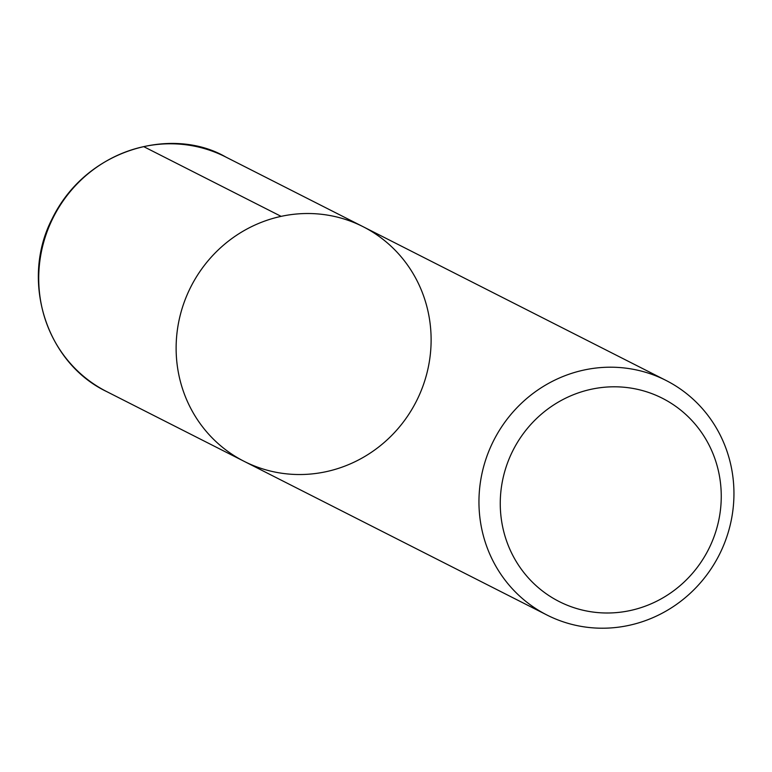 <?xml version="1.0" encoding="UTF-8"?>
<svg xmlns="http://www.w3.org/2000/svg" width="772" height="772" viewBox="0 0 772 772"><rect width="100%" height="100%" fill="white"/><g stroke="black" fill="none" stroke-linecap="round" stroke-linejoin="round"><path stroke-width="1.16" d="M583.941 370.049A131.539 126.444 -63.1 0 1 665.975 380.413A131.539 126.444 -63.1 0 1 719.205 554.923A131.539 126.444 -63.1 0 1 546.923 615.004A131.539 126.444 -63.1 0 1 480.464 481.796A131.539 126.444 -63.1 0 1 583.941 370.049M281.114 216.363A131.539 126.444 -63.1 0 1 363.149 226.727A131.539 126.444 116.9 0 0 190.867 286.808A131.539 126.444 116.9 0 0 244.097 461.318A131.539 126.444 -63.1 0 1 177.637 328.11A131.539 126.444 -63.1 0 1 281.114 216.363L143.708 146.632L142.897 146.815M591.255 389.262A113.995 109.585 116.9 0 0 526.321 575.574A113.995 109.585 116.9 0 0 714.708 534.851A113.995 109.585 116.9 0 0 591.255 389.262M363.149 226.727L225.742 156.996A131.539 126.444 116.9 0 0 53.461 217.077A131.539 126.444 116.9 0 0 106.69 391.587L244.097 461.318A131.539 126.444 116.9 0 0 326.131 471.682A131.539 126.444 116.9 0 0 429.608 359.935A131.539 126.444 116.9 0 0 363.149 226.727L665.975 380.413M244.097 461.318L546.923 615.004M225.742 156.996C173.613 126.598 86.927 147.307 52.042 218.987C20.217 280.603 46.098 362.772 106.69 391.587"/></g></svg>
